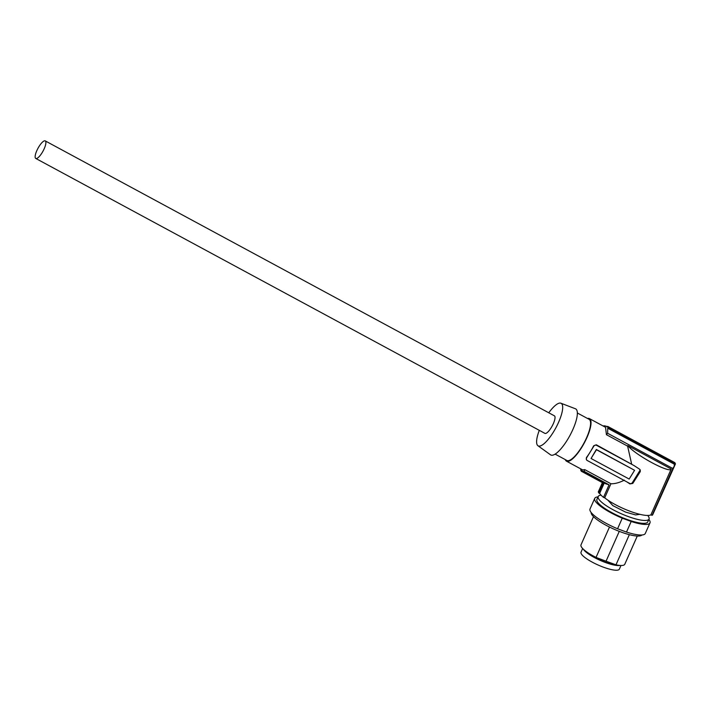 <?xml version="1.0" encoding="UTF-8"?>
<svg xmlns="http://www.w3.org/2000/svg" width="711" height="711" viewBox="0 0 711 711"><rect width="100%" height="100%" fill="white"/><g stroke="black" fill="none" stroke-linecap="round" stroke-linejoin="round"><path stroke-width="1.07" d="M42.056 152.785A9.972 2.888 -61.6 0 0 45.255 140.902A9.972 2.888 -61.6 0 0 38.972 146.582A9.972 2.888 -61.6 0 0 35.772 158.455A9.972 2.888 -61.6 0 0 42.056 152.785M35.772 158.455L544.91 433.372A9.972 2.888 -61.6 0 0 551.194 427.702A9.972 2.888 -61.6 0 0 554.384 415.819L45.255 140.902M639.944 469.518A2.017 1.893 -26.4 0 1 639.678 470.86L632.39 482.627L632.79 483.427L640.291 471.597L640.247 469.971L639.429 469.082L634.07 465.589L596.591 445.353A2.017 1.893 153.6 0 0 593.854 446.117L590.21 452A24.183 7.003 -61.6 0 0 593.694 445.788L593.854 446.117M648.876 519.421A30.226 6.95 -156.1 0 1 649.978 522.896L645.295 533.472A30.226 6.95 -156.1 0 1 626.498 532.068L617.575 528.762L622.258 518.177A30.226 6.95 -156.1 0 1 595.098 500.802A30.226 6.95 -156.1 0 1 594.716 498.402A30.226 6.95 -156.1 0 1 598.031 496.891M617.575 528.762A30.226 6.95 -156.1 0 1 590.406 511.378A30.226 6.95 -156.1 0 1 590.023 508.978L594.716 498.402M641.909 534.992A27.809 6.399 -156.1 0 1 620.792 531.935A27.809 6.399 -156.1 0 1 591.17 512.507M620.97 565.494L619.352 569.155A20.957 4.817 -156.1 0 1 603.426 567.182A20.957 4.817 -156.1 0 1 581.029 552.18L582.656 548.519M619.912 565.432A20.957 4.817 -156.1 0 1 605.496 562.525A20.957 4.817 -156.1 0 1 583.411 549.274M647.703 515.457A27.809 6.399 -156.1 0 1 649.036 519.048A27.809 6.399 -156.1 0 1 627.697 516.346A27.809 6.399 -156.1 0 1 626.204 515.786A27.809 6.399 -156.1 0 1 598.191 496.518A27.809 6.399 -156.1 0 1 601.062 495.14M649.036 519.048L647.765 521.918A27.809 6.399 -156.1 0 1 626.427 519.217A27.809 6.399 -156.1 0 1 596.92 499.38L598.191 496.518M616.766 564.987A19.695 4.533 -156.1 0 1 585.873 551.301M555.131 454.125L566.88 460.47A23.374 6.772 -61.6 0 0 582.798 445.166A23.374 6.772 -61.6 0 0 590.068 420.397A23.374 6.772 -61.6 0 0 589.099 419.33L577.341 412.984M607.861 500.144L612.838 505.619L625.582 512.098L635.598 514.924L639.873 514.329M548.776 412.789A24.183 7.003 118.4 0 1 560.899 403.208A24.183 7.003 118.4 0 1 556.402 426.804A24.183 7.003 118.4 0 1 537.934 445.735A24.183 7.003 118.4 0 1 539.293 430.342M560.899 403.208L575.412 408.763A26.191 7.581 118.4 0 1 570.542 434.323A26.191 7.581 118.4 0 1 550.536 454.827L537.934 445.735M565.307 459.617A24.183 7.003 -61.6 0 0 566.498 461.181A24.183 7.003 -61.6 0 0 581.722 447.423A24.183 7.003 -61.6 0 0 589.481 418.628A24.183 7.003 -61.6 0 0 587.517 418.486M671.202 469.02L627.849 445.61C634.914 454.862 669.869 473.739 671.202 469.02L650.885 514.862A28.209 6.488 -156.1 0 1 630.293 511.351A28.209 6.488 -156.1 0 1 604.706 497.824L610.936 483.764L584.78 469.633L582.611 469.882L566.498 461.181M610.936 483.764C614.926 483.871 619.397 482.662 624.374 480.138M586.406 457.564L586.459 459.697A2.017 1.893 -26.4 0 1 586.566 457.884L590.21 452A24.183 7.003 -61.6 0 1 586.406 457.564L586.566 457.884M619.272 531.357L606.048 561.21L615.984 564.818L629.342 534.672M615.984 564.818A23.943 5.51 23.9 0 0 624.782 564.267L637.287 536.041M593.498 516.639L580.994 544.866A23.943 5.51 23.9 0 0 596.031 557.415L609.487 527.047M596.031 557.415L606.048 561.21M649.978 522.896A30.226 6.95 -156.1 0 1 631.19 521.492L622.258 518.177M626.498 532.068L631.19 521.492M634.07 465.589L596.316 444.802L593.694 445.788M632.39 482.627A2.017 1.893 153.6 0 1 629.653 483.4L587.224 460.488A2.017 1.893 -26.4 0 1 586.459 459.697M591.054 458.479L596.342 449.476L634.585 470.309L629.173 479.054L591.054 458.479L596.467 449.734L634.585 470.309M607.621 433.275L607.736 428.226L674.437 464.247L674.099 466.505L672.837 468.496L607.621 433.275A141.054 132.282 -26.4 0 0 606.421 434.688L627.617 446.135L627.849 445.61M608.278 427.622L607.656 426.369L674.846 462.648L675.45 463.892L608.278 427.622A141.054 132.282 153.6 0 0 607.736 428.226M653.391 513.226L675.45 463.892M607.656 426.369A141.054 132.282 153.6 0 0 607.114 426.973L606.163 426.165L607.292 426.778M650.885 514.862L652.094 515.306L672.837 468.496M584.78 469.633A141.054 132.282 153.6 0 0 584.069 471.313L582.673 471.349L581.58 470.486A141.054 132.282 153.6 0 0 581.287 471.233L603.346 483.142L598.92 493.132L599.649 493.398A29.418 6.772 23.9 0 0 603.497 497.38L604.706 497.824M604.252 483.027L599.649 493.398M602.395 482.627L598.298 491.879A30.226 6.95 23.9 0 0 598.92 493.132M674.099 466.505L652.822 514.497A29.418 6.772 -156.1 0 1 652.094 515.306M603.497 426.2A141.054 132.282 -26.4 0 1 603.879 425.756L606.163 426.165M584.069 471.313L609.069 484.813L603.497 497.38M581.287 471.233L580.665 469.98A141.054 132.282 153.6 0 1 580.958 469.233L580.86 468.931M649.783 449.121L636.718 442.064M582.371 471.215L605.612 483.764L609.069 484.813M605.559 427.302L606.421 434.688M631.59 463.848L627.617 446.135M629.653 483.4L629.91 483.924L632.79 483.427M629.91 483.924L626.853 481.88M640.167 471.837L639.678 470.86M596.316 444.802L596.591 445.353M605.594 427.329L589.481 418.628"/></g></svg>
